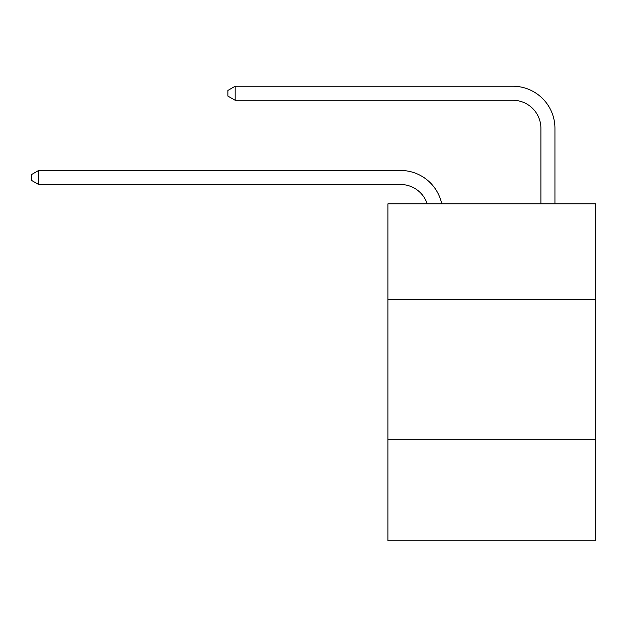 <?xml version="1.0" encoding="UTF-8"?>
<svg xmlns="http://www.w3.org/2000/svg" width="627" height="627" viewBox="0 0 627 627"><rect width="100%" height="100%" fill="white"/><g stroke="black" fill="none" stroke-linecap="round" stroke-linejoin="round"><path stroke-width="0.94" d="M595.65 299.322L595.65 203.869L387.901 203.869L387.901 299.322L595.65 299.322L595.65 540.764L387.901 540.764L387.901 299.322M595.65 439.692L387.901 439.692M400.528 184.495A28.074 28.074 0 0 1 427.222 203.869A28.074 28.074 0 0 0 400.528 184.495A28.074 28.074 0 0 1 427.222 203.869A28.074 28.074 0 0 0 400.528 184.495A28.074 28.074 0 0 1 427.222 203.869A28.074 28.074 0 0 0 400.528 184.495A28.074 28.074 0 0 1 427.222 203.869A28.074 28.074 0 0 0 400.528 184.495L38.647 184.495L31.35 180.286L31.35 174.674L38.647 170.458L400.528 170.458A42.111 42.111 0 0 1 441.737 203.869M540.905 203.869L540.905 128.347A28.074 28.074 -171.1 0 0 512.831 100.273L235.172 100.273L227.875 96.064L227.875 90.445L235.172 86.236L512.831 86.236A42.111 42.111 8.9 0 1 554.942 128.347L554.942 203.869M38.647 184.495L38.647 170.458L400.528 170.458M540.905 128.347A28.074 28.074 -171.1 0 0 512.831 100.273A28.074 28.074 -171.1 0 1 540.905 128.347A28.074 28.074 -171.1 0 0 512.831 100.273A28.074 28.074 -171.1 0 1 540.905 128.347A28.074 28.074 -171.1 0 0 512.831 100.273A28.074 28.074 -171.1 0 1 540.905 128.347A28.074 28.074 -171.1 0 0 512.831 100.273M235.172 100.273L235.172 86.236L512.831 86.236"/></g></svg>
